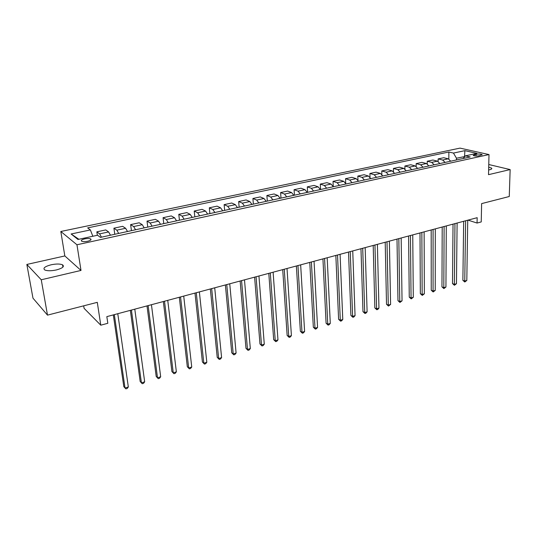 <?xml version="1.0" encoding="UTF-8"?>
<svg xmlns="http://www.w3.org/2000/svg" width="537" height="537" viewBox="0 0 537 537"><rect width="100%" height="100%" fill="white"/><g stroke="black" fill="none" stroke-linecap="round" stroke-linejoin="round"><path stroke-width="0.81" d="M56.358 269.95C62.607 268.211 64.668 266.5 62.534 264.808C59.963 263.768 56.143 263.768 51.062 264.801C44.746 266.513 42.665 268.245 44.813 269.983C47.424 271.01 51.27 271.004 56.358 269.95M488.636 169.947L489.61 169.759C491.476 169.296 492.154 168.752 491.637 168.135L488.704 167.128M87.685 241.241C90.699 240.455 91.679 239.677 90.619 238.898C89.276 238.394 87.303 238.394 84.692 238.891C81.651 239.677 80.664 240.455 81.731 241.241C83.087 241.744 85.068 241.744 87.685 241.241M83.685 305.835L84.087 308.345L100.781 325.194L107.823 323.287L106.829 316.635L477.171 217.68L477.064 223.05L481.233 221.922L481.622 203.61L509.257 196.515L510.15 169.578L488.771 164.523M26.85 264.446L32.972 298.163L47.498 315.132L41.255 279.777L81.006 270.433L76.959 244.771L60.815 231.487L64.829 255.941L26.85 264.446L41.255 279.777M76.959 244.771L489.006 154.569L460.014 148.118L60.815 231.487M476.057 154.247L473.144 155.448C474.48 156.066 476.487 156.18 479.158 155.784L482.065 154.596C480.729 153.971 478.722 153.857 476.057 154.247L476.024 156.019M464.807 156.542L456.477 158.22L453.456 153.072L448.872 152.011L87.638 227.896L90.377 229.923L92.834 236.26M453.456 153.072L464.881 150.655L476.923 153.36L465.404 155.844L463.136 158.502M90.377 229.923L71.132 233.991L77.959 239.468L97.553 235.24L100.466 237.394L470.211 156.958L465.404 155.844M100.781 325.194L97.291 302.338L47.498 315.132M489.006 154.569L488.522 174.666L510.15 169.578M468.022 220.123L477.064 223.05M464.532 156.864L464.881 150.655M456.457 159.952L456.477 158.22M448.872 152.011L448.825 159.026M450.711 161.201L448.281 158.818L443.723 157.717L438.132 158.912L438.125 161.436M101.453 237.179L99.627 233.877L96.835 231.83L97.345 235.287M96.835 231.83L105.762 229.923L108.615 231.944L110.461 235.219M118.69 233.434L116.824 230.172L113.911 228.185L114.77 234.286M113.911 228.185L122.651 226.319L125.618 228.279L127.511 231.514M135.566 229.762L133.653 226.554L130.632 224.607L131.437 230.662M130.632 224.607L139.197 222.781L142.271 224.694L144.198 227.883M152.092 226.164L150.145 223.003L147.017 221.11L147.769 227.104M147.017 221.11L155.401 219.318L158.583 221.184L160.55 224.325M168.276 222.647L166.289 219.526L163.067 217.68L163.765 223.627M163.067 217.68L171.283 215.928L174.559 217.747L176.559 220.841M184.131 219.197L182.117 216.116L178.787 214.323L179.445 220.217M178.787 214.323L186.842 212.598L190.219 214.377L192.253 217.431M199.67 215.814L197.623 212.78L194.206 211.028L194.817 216.874M194.206 211.028L202.1 209.343L205.564 211.068L207.631 214.082M214.901 212.504L212.82 209.511L209.316 207.799L209.88 213.592M209.316 207.799L217.055 206.148L220.606 207.832L222.701 210.806M229.829 209.255L227.722 206.302L224.13 204.631L224.654 210.383M224.13 204.631L231.722 203.013L235.354 204.657L237.482 207.591M244.469 206.067L242.328 203.154L238.663 201.529L239.146 207.228M238.663 201.529L246.107 199.939L249.819 201.543L251.967 204.436M258.827 202.946L256.659 200.073L252.914 198.482L253.357 204.134M252.914 198.482L260.223 196.925L264.003 198.489L266.177 201.348M272.903 199.885L270.715 197.045L266.896 195.495L267.305 201.1M266.896 195.495L274.065 193.964L277.918 195.495L280.119 198.314M286.718 196.878L284.509 194.079L280.623 192.561L280.985 198.126M280.623 192.561L287.657 191.058L291.578 192.555L293.799 195.34M300.277 193.931L298.042 191.165L294.088 189.689L294.417 195.206M294.088 189.689L300.988 188.212L304.976 189.668L307.224 192.421M313.574 191.038L311.319 188.306L307.305 186.863L307.6 192.333M307.305 186.863L314.085 185.413L318.132 186.836L320.401 189.554M326.637 188.192L324.355 185.493L320.28 184.09L320.549 189.521M320.28 184.09L326.939 182.667L331.04 184.057L333.329 186.735M339.451 185.406L337.155 182.741L333.027 181.365L333.249 186.547M333.027 181.365L339.565 179.969L343.72 181.325L346.029 183.976M352.044 182.667L349.728 180.036L345.539 178.693L345.714 183.312M345.539 178.693L351.963 177.324L356.172 178.646L358.494 181.264M364.401 179.976L362.072 177.378L357.837 176.069L357.971 180.237M357.837 176.069L364.14 174.72L368.402 176.015L370.745 178.599M376.544 177.338L374.195 174.767L369.912 173.485L370.013 177.291M369.912 173.485L376.108 172.162L380.418 173.431L382.774 175.982M388.473 174.74L386.11 172.202L381.773 170.954L381.854 174.451M381.773 170.954L387.868 169.652L392.225 170.887L394.594 173.411M400.193 172.189L397.816 169.685L393.44 168.457L393.493 171.699M393.44 168.457L399.421 167.182L403.824 168.39L406.207 170.887M411.711 169.685L409.322 167.208L404.898 166.014L404.932 169.027M404.898 166.014L410.778 164.752L415.222 165.933L417.618 168.403M423.028 167.222L420.625 164.772L416.162 163.604L416.182 166.436M416.162 163.604L421.948 162.369L426.432 163.523L428.835 165.96M434.158 164.805L431.741 162.382L427.237 161.234L427.244 163.906M427.237 161.234L432.929 160.019L437.447 161.154L439.863 163.563M445.092 162.422L442.669 160.026L438.132 158.912M71.132 233.991L78.872 239.274M81.006 270.433L64.829 255.941M463.673 221.291L462.874 280.321L464.753 281.099L465.626 220.767M466.814 280.455L464.787 281.999L464.753 281.099L466.814 280.455L467.734 220.204M464.787 281.999L462.874 280.321M453.027 224.13L452.503 283.576L454.369 284.368L454.96 223.614M456.463 283.711L454.423 285.268L454.369 284.368L456.463 283.711L457.108 223.043M454.423 285.268L452.503 283.576M442.206 227.023L441.958 286.886L443.81 287.691L444.112 226.513M445.938 287.026L443.884 288.591L443.81 287.691L445.938 287.026L446.301 225.929M443.884 288.591L441.958 286.886M431.191 229.97L431.238 290.242L433.077 291.067L433.084 229.46M435.238 290.389L433.171 291.967L433.077 291.067L435.238 290.389L435.306 228.869M433.171 291.967L431.238 290.242M419.994 232.957L420.337 293.665L422.163 294.504L421.86 232.461M424.358 293.813L422.283 295.404L422.163 294.504L424.358 293.813L424.123 231.856M422.283 295.404L420.337 293.665M408.597 236.005L409.254 297.142L411.06 297.995L410.443 235.508M413.295 297.297L411.201 298.894L411.06 297.995L413.295 297.297L412.745 234.897M411.201 298.894L409.254 297.142M397.004 239.099L397.977 300.673L399.77 301.552L398.823 238.616M402.045 300.834L399.937 302.452L399.77 301.552L402.045 300.834L401.166 237.992M399.937 302.452L397.977 300.673M385.204 242.254L386.512 304.271L388.285 305.164L387.002 241.778M390.6 304.439L388.479 306.063L388.285 305.164L390.6 304.439L389.379 241.14M388.479 306.063L386.512 304.271M373.195 245.463L374.846 307.929L376.605 308.842L374.96 244.993M378.954 308.104L377.759 309.446L376.82 309.742L376.605 308.842L378.954 308.104L377.39 244.342M376.82 309.742L374.846 307.929M360.965 248.732L362.978 311.648L364.71 312.581L362.71 248.269M367.107 311.829L365.912 313.178L364.952 313.48L364.71 312.581L367.107 311.829L365.173 247.604M364.952 313.48L362.978 311.648M348.52 252.054L350.896 315.441L352.614 316.394L350.231 251.598M355.051 315.622L353.856 316.984L352.883 317.293L352.614 316.394L355.051 315.622L352.742 250.927M352.883 317.293L350.896 315.441M335.84 255.444L338.599 319.293L340.297 320.267L337.525 254.994M342.774 319.488L341.579 320.851L340.592 321.166L340.297 320.267L342.774 319.488L340.082 254.31M340.592 321.166L338.599 319.293M322.932 258.894L326.087 323.22L327.758 324.214L324.576 258.451M330.282 323.415L329.087 324.791L328.08 325.113L327.758 324.214L330.282 323.415L327.187 257.76M328.08 325.113L326.087 323.22M309.775 262.412L313.339 327.214L314.991 328.228L311.393 261.975M317.562 327.422L316.374 328.805L315.34 329.127L314.991 328.228L317.562 327.422L314.051 261.271M315.34 329.127L313.339 327.214M296.37 265.99L300.364 331.289L301.989 332.322L297.954 265.567M304.607 331.497L303.418 332.893L302.371 333.222L301.989 332.322L304.607 331.497L300.66 264.842M302.371 333.222L300.364 331.289M282.717 269.641L287.147 335.43L288.745 336.491L284.261 269.225M291.41 335.652L290.228 337.048L289.161 337.384L288.745 336.491L291.41 335.652L287.02 268.487M289.161 337.384L287.147 335.43M268.795 273.36L273.682 339.653L275.253 340.733L270.306 272.957M277.971 339.881L276.79 341.29L275.703 341.633L275.253 340.733L277.971 339.881L273.118 272.205M275.703 341.633L273.682 339.653M254.605 277.152L259.968 343.955L261.506 345.056L256.075 276.756M264.278 344.19L263.096 345.606L261.996 345.956L261.506 345.056L264.278 344.19L258.941 275.991M261.996 345.956L259.968 343.955M240.14 281.019L245.986 348.338L247.497 349.466L241.563 280.636M250.323 348.58L249.148 350.003L248.02 350.359L247.497 349.466L250.323 348.58L244.489 279.851M248.02 350.359L245.986 348.338M225.386 284.959L231.742 352.802L233.219 353.957L226.768 284.59M236.099 353.051L234.931 354.487L233.783 354.85L233.219 353.957L236.099 353.051L229.749 283.791M233.783 354.85L231.742 352.802M210.336 288.98L217.223 357.36L218.666 358.541L211.672 288.624M221.6 357.615L220.438 359.058L219.264 359.434L218.666 358.541L221.6 357.615L214.713 287.812M219.264 359.434L217.223 357.36M194.985 293.081L202.415 362.005L203.825 363.207L196.273 292.739M206.819 362.267L205.658 363.724L204.463 364.099L203.825 363.207L206.819 362.267L199.375 291.906M204.463 364.099L202.415 362.005M179.318 297.27L187.319 366.737L188.688 367.973L180.553 296.934M191.743 367.013L190.588 368.476L189.373 368.859L188.688 367.973L191.743 367.013L183.721 296.088M189.373 368.859L187.319 366.737M163.329 301.539L171.914 371.564L173.256 372.832L164.51 301.223M176.364 371.852L175.216 373.322L173.975 373.712L173.256 372.832L176.364 371.852L167.745 300.358M173.975 373.712L171.914 371.564M147.004 305.902L156.207 376.491L157.502 377.786L148.131 305.6M160.677 376.786L159.536 378.27L158.267 378.666L157.502 377.786L160.677 376.786L151.441 304.714M158.267 378.666L156.207 376.491M130.343 310.352L140.177 381.518L141.432 382.841L131.411 310.071M144.675 381.82L143.54 383.317L142.245 383.72L141.432 382.841L144.675 381.82L134.787 309.164M142.245 383.72L140.177 381.518M113.32 314.904L123.819 386.647L125.027 388.003L114.327 314.635M128.336 386.962L127.209 388.466L125.886 388.882L125.027 388.003L128.336 386.962L117.778 313.709M442.669 160.026L448.281 158.818M431.741 162.382L437.447 161.154M420.625 164.772L426.432 163.523M409.322 167.208L415.222 165.933M397.816 169.685L403.824 168.39M386.11 172.202L392.225 170.887M374.195 174.767L380.418 173.431M362.072 177.378L368.402 176.015M349.728 180.036L356.172 178.646M337.155 182.741L343.72 181.325M324.355 185.493L331.04 184.057M311.319 188.306L318.132 186.836M298.042 191.165L304.976 189.668M284.509 194.079L291.578 192.555M270.715 197.045L277.918 195.495M256.659 200.073L264.003 198.489M242.328 203.154L249.819 201.543M227.722 206.302L235.354 204.657M212.82 209.511L220.606 207.832M197.623 212.78L205.564 211.068M182.117 216.116L190.219 214.377M166.289 219.526L174.559 217.747M150.145 223.003L158.583 221.184M133.653 226.554L142.271 224.694M116.824 230.172L125.618 228.279M99.627 233.877L108.615 231.944M474.164 155.824L474.184 154.656M62.916 267.104L62.534 264.808M491.617 168.927L491.637 168.135M90.787 239.992L90.619 238.898M482.058 154.978L482.065 154.596"/></g></svg>
